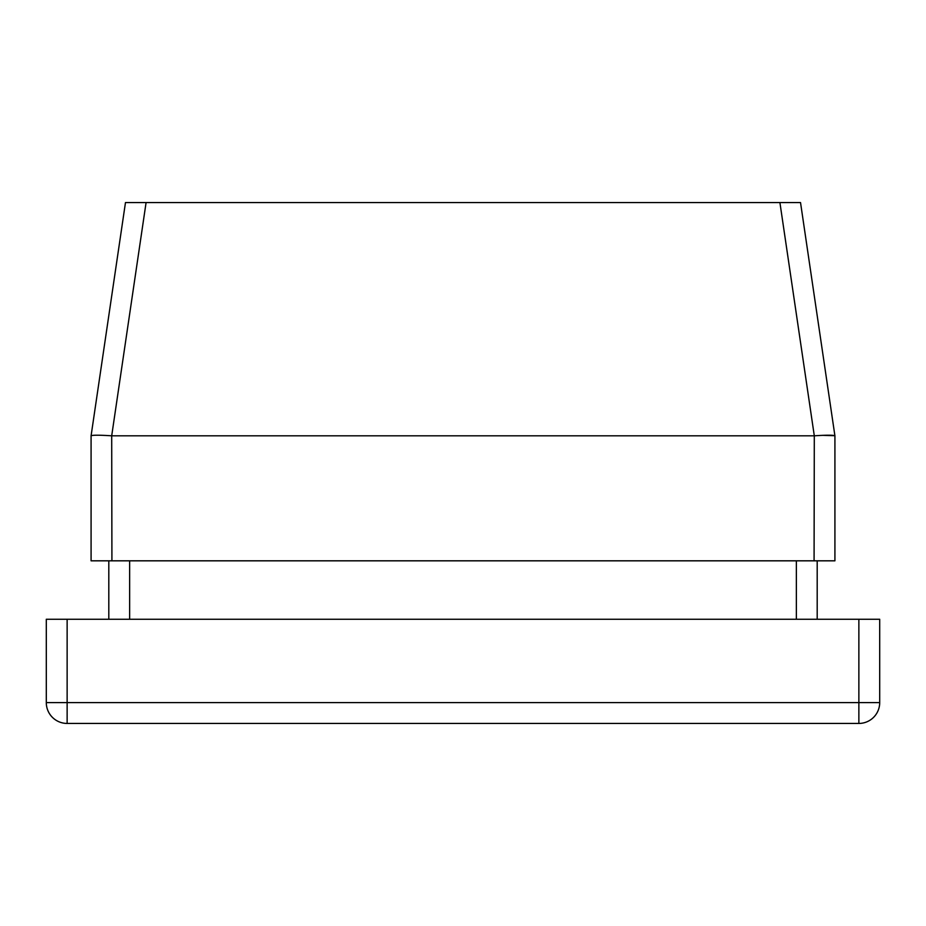 <?xml version="1.0" encoding="UTF-8"?>
<svg xmlns="http://www.w3.org/2000/svg" width="926" height="926" viewBox="0 0 926 926"><rect width="100%" height="100%" fill="white"/><g stroke="black" fill="none" stroke-linecap="round" stroke-linejoin="round"><path stroke-width="1.39" d="M67.135 619.262L67.135 702.602L858.865 702.602L858.865 723.438L67.135 723.438A20.835 20.835 0 0 1 46.3 702.602L46.3 619.262L879.7 619.262L879.7 702.602A20.835 20.835 0 0 1 858.865 723.438A20.835 20.835 0 0 0 879.7 702.602L858.865 702.602L858.865 619.262M108.805 619.262L108.805 560.82M91.084 435.81L91.084 435.81C92.473 435.012 99.348 435.012 111.699 435.81L111.919 560.82L91.084 560.82L91.084 435.81L125.473 202.562L800.527 202.562L834.916 435.81L834.916 560.82L814.081 560.82L814.301 435.81C826.652 435.012 833.527 435.012 834.916 435.81L834.916 435.81M111.919 560.82L814.081 560.82M111.919 435.81L814.081 435.81M817.195 560.82L817.195 619.262M834.87 435.718L822.485 435.336M796.36 619.262L796.36 560.82M129.64 560.82L129.64 619.262M814.301 435.81L779.912 202.562M146.088 202.562L111.699 435.81M67.135 723.438A20.835 20.835 0 0 1 46.3 702.602L67.135 702.602L67.135 723.438"/></g></svg>
